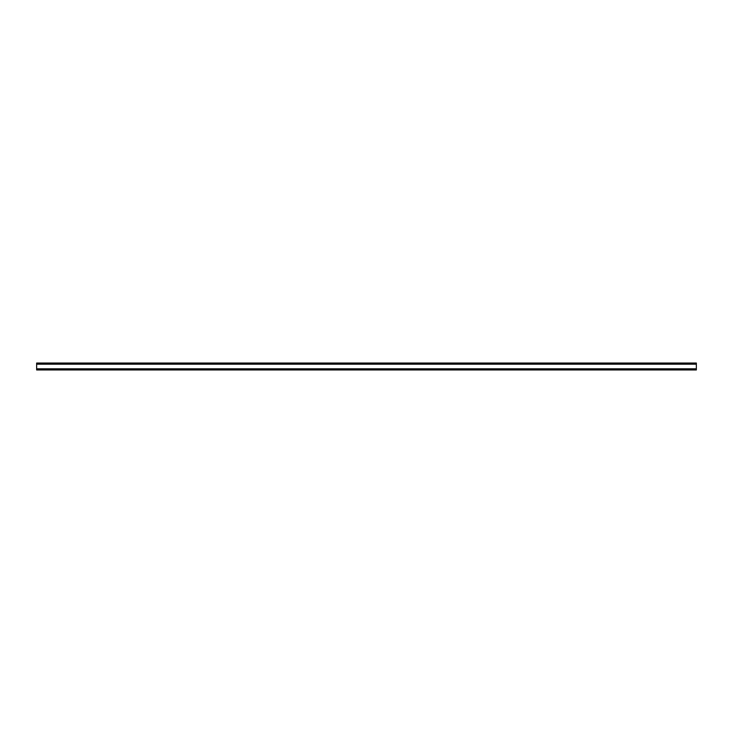 <?xml version="1.0" encoding="UTF-8"?>
<svg xmlns="http://www.w3.org/2000/svg" width="733" height="733" viewBox="0 0 733 733"><rect width="100%" height="100%" fill="white"/><g stroke="black" fill="none" stroke-linecap="round" stroke-linejoin="round"><path stroke-width="1.1" d="M696.35 364.191L696.35 363.037L36.65 363.037L36.65 369.963L696.35 369.963L696.35 364.191L36.65 364.191M696.35 368.809L36.65 368.809"/></g></svg>
